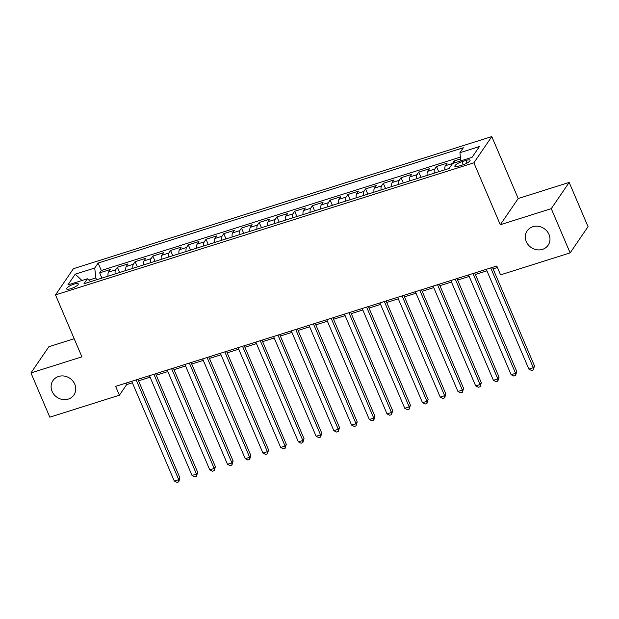 <?xml version="1.0" encoding="UTF-8"?>
<svg xmlns="http://www.w3.org/2000/svg" width="619" height="619" viewBox="0 0 619 619"><rect width="100%" height="100%" fill="white"/><g stroke="black" fill="none" stroke-linecap="round" stroke-linejoin="round"><path stroke-width="0.93" d="M74.775 384.206A12.713 11.467 34.3 0 1 73.932 394.961A12.713 11.467 34.3 0 1 62.511 399.487A12.713 11.467 34.3 0 1 52.089 391.37A12.713 11.467 34.3 0 1 52.932 380.615A12.713 11.467 34.3 0 1 64.353 376.081A12.713 11.467 34.3 0 1 74.775 384.206M548.999 234.462A12.713 11.467 34.3 0 1 548.148 245.217A12.713 11.467 34.3 0 1 536.727 249.751A12.713 11.467 34.3 0 1 526.305 241.627A12.713 11.467 34.3 0 1 527.156 230.872A12.713 11.467 34.3 0 1 538.576 226.345A12.713 11.467 34.3 0 1 548.999 234.462M70.891 288.663A6.36 1.586 -23.1 0 0 78.288 283.904A6.36 1.586 -23.1 0 0 73.994 284.129A6.36 1.586 -23.1 0 0 66.597 288.895A6.36 1.586 -23.1 0 0 70.891 288.663M74.187 338.725L48.87 346.717L30.95 372.94L49.822 417.183L119.397 395.208L126.663 384.577L132.373 382.774M491.796 136.582L73.421 268.692L55.501 294.915L473.883 162.812L491.796 136.582L518.211 198.521L500.299 224.743L551.266 208.649L569.178 182.427L518.211 198.521M569.178 182.427L588.05 226.662L570.13 252.892L551.266 208.649M460.606 158.897L454.23 160.909L454.996 162.712M444.883 169.799A7.946 2.801 -107.5 0 1 445.371 165.737L447.135 163.153L436.496 166.511L438.732 171.742M427.156 175.394A7.946 2.801 72.5 0 1 427.644 171.339L429.408 168.747L418.769 172.105L421.005 177.336M409.422 180.996A7.946 2.801 72.5 0 1 409.91 176.933L411.681 174.349L401.042 177.707L403.279 182.938M391.695 186.59A7.946 2.801 72.5 0 1 392.183 182.528L393.955 179.943L383.316 183.301L385.544 188.532M373.969 192.192A7.946 2.801 72.5 0 1 374.456 188.13L376.22 185.545L365.589 188.903L367.818 194.134M356.242 197.786A7.946 2.801 72.5 0 1 356.73 193.724L358.494 191.139L347.863 194.498L350.091 199.728M338.516 203.388A7.946 2.801 72.5 0 1 339.003 199.326L340.767 196.734L330.128 200.092L332.364 205.33M320.789 208.982A7.946 2.801 72.5 0 1 321.276 204.92L323.041 202.336L312.402 205.694L314.638 210.924M303.055 214.584A7.946 2.801 72.5 0 1 303.542 210.522L305.314 207.93L294.675 211.288L296.911 216.526M285.328 220.178A7.946 2.801 72.5 0 1 285.816 216.116L287.587 213.532L276.948 216.89L279.177 222.12M267.601 225.773A7.946 2.801 72.5 0 1 268.089 221.718L269.853 219.126L259.222 222.484L261.45 227.715M249.875 231.374A7.946 2.801 72.5 0 1 250.362 227.312L252.126 224.728L241.495 228.086L243.724 233.317M232.148 236.969A7.946 2.801 72.5 0 1 232.636 232.906L234.4 230.322L223.761 233.68L225.997 238.911M214.422 242.571A7.946 2.801 72.5 0 1 214.909 238.508L216.673 235.924L206.034 239.282L208.27 244.513M196.687 248.165A7.946 2.801 72.5 0 1 197.175 244.103L198.947 241.518L188.308 244.876L190.544 250.107M178.961 253.767A7.946 2.801 72.5 0 1 179.448 249.705L181.22 247.113L170.581 250.471L172.809 255.709M161.234 259.361A7.946 2.801 72.5 0 1 161.721 255.299L163.486 252.714L152.854 256.073L155.083 261.303M143.507 264.963A7.946 2.801 72.5 0 1 143.995 260.901L145.759 258.309L135.128 261.667L137.356 266.905M125.781 270.557A7.946 2.801 72.5 0 1 126.268 266.495L128.032 263.911L117.393 267.269L119.629 272.499M570.13 252.892L500.554 274.859L496.778 266.015L115.629 386.364L119.397 395.208M465.906 160.437L462.006 161.667A6.159 1.54 -23.1 0 0 454.841 166.279A6.159 1.54 -23.1 0 0 459.004 166.062L462.904 164.832A6.159 1.54 -23.1 0 0 470.069 160.22A6.159 1.54 -23.1 0 0 465.906 160.437L467.036 163.068M90.691 281.637L87.372 278.79L83.983 283.757L449.177 168.445L452.566 163.486L472.065 157.327L479.423 146.548L459.925 152.707L463.314 147.748L98.119 263.06L94.73 268.019L95.813 277.931L88.912 280.113M87.372 278.79L67.873 284.949L75.232 274.178L94.73 268.019M452.195 164.02A7.946 2.801 -107.5 0 1 452.458 163.501L454.23 160.909M460.404 157.102L101.292 270.488L99.667 272.863L101.903 278.093M108.054 276.151A7.946 2.801 72.5 0 1 108.542 272.097L110.306 269.505L99.667 272.863M115.142 273.915A7.946 2.801 -107.5 0 1 115.629 269.853L117.393 267.269M132.868 268.321A7.946 2.801 -107.5 0 1 133.356 264.259L135.128 261.667M150.595 262.719A7.946 2.801 -107.5 0 1 151.082 258.657L152.854 256.073M168.329 257.125A7.946 2.801 -107.5 0 1 168.817 253.063L170.581 250.471M186.056 251.523A7.946 2.801 -107.5 0 1 186.543 247.461L188.308 244.876M203.783 245.929A7.946 2.801 -107.5 0 1 204.27 241.867L206.034 239.282M221.509 240.327A7.946 2.801 -107.5 0 1 221.997 236.265L223.761 233.68M239.236 234.733A7.946 2.801 -107.5 0 1 239.723 230.67L241.495 228.086M256.962 229.138A7.946 2.801 -107.5 0 1 257.45 225.076L259.222 222.484M274.697 223.536A7.946 2.801 -107.5 0 1 275.184 219.474L276.948 216.89M292.423 217.942A7.946 2.801 -107.5 0 1 292.911 213.88L294.675 211.288M310.15 212.34A7.946 2.801 -107.5 0 1 310.637 208.278L312.402 205.694M327.877 206.746A7.946 2.801 -107.5 0 1 328.364 202.684L330.128 200.092M345.603 201.144A7.946 2.801 -107.5 0 1 346.091 197.082L347.863 194.498M363.33 195.55A7.946 2.801 -107.5 0 1 363.817 191.488L365.589 188.903M381.064 189.948A7.946 2.801 -107.5 0 1 381.552 185.886L383.316 183.301M398.791 184.354A7.946 2.801 -107.5 0 1 399.278 180.291L401.042 177.707M416.517 178.759A7.946 2.801 -107.5 0 1 417.005 174.697L418.769 172.105M434.244 173.158A7.946 2.801 -107.5 0 1 434.731 169.095L436.496 166.511M30.95 372.94L81.917 356.846L55.501 294.915M500.299 224.743L473.883 162.812M138.54 380.832L150.1 377.18M156.267 375.23L167.826 371.578M173.993 369.636L185.553 365.984M191.72 364.034L203.287 360.382M209.446 358.44L221.014 354.788M227.173 352.838L238.741 349.193M244.907 347.244L256.467 343.591M262.634 341.649L274.194 337.997M280.361 336.047L291.92 332.395M298.087 330.453L309.655 326.801M315.814 324.851L327.381 321.199M333.54 319.257L345.108 315.605M351.275 313.655L362.835 310.003M369.001 308.061L380.561 304.409M386.728 302.459L398.288 298.815M404.455 296.865L416.022 293.213M422.181 291.27L433.749 287.618M439.908 285.668L451.475 282.016M457.642 280.074L469.202 276.422M475.369 274.472L486.929 270.82M493.095 268.878L497.413 267.509M96.595 279.773L95.813 277.931M126.028 383.076L126.663 384.577M460.815 160.878L459.925 152.707M101.292 270.488L98.119 263.06M75.232 274.178L81.963 280.5M490.72 267.926L533.284 367.709L528.858 369.11L486.294 269.327M492.453 267.377L534.499 365.937L533.284 367.709L533.299 369.899L531.528 370.464L528.858 369.11M534.499 365.937L533.299 369.899M472.993 273.521L515.557 373.311L511.124 374.712L468.56 274.921M474.727 272.971L516.772 371.539L515.557 373.311L515.573 375.501L513.801 376.058L511.124 374.712M516.772 371.539L515.573 375.501M455.267 279.123L497.831 378.905L493.397 380.306L450.833 280.515M457 278.573L499.038 377.133L497.831 378.905L497.846 381.095L496.074 381.66L493.397 380.306M499.038 377.133L497.846 381.095M437.54 284.717L480.104 384.507L475.671 385.908L433.107 286.117M439.273 284.167L481.311 382.735L480.104 384.507L480.12 386.697L478.348 387.254L475.671 385.908M481.311 382.735L480.12 386.697M419.814 290.319L462.378 390.102L457.944 391.502L415.38 291.711M421.547 289.769L463.585 388.33L462.378 390.102L462.393 392.291L460.613 392.848L457.944 391.502M463.585 388.33L462.393 392.291M402.087 295.913L444.643 395.703L440.217 397.104L397.653 297.313M403.82 295.364L445.858 393.932L444.643 395.703L444.659 397.893L442.887 398.45L440.217 397.104M445.858 393.932L444.659 397.893M384.353 301.507L426.917 401.298L422.491 402.698L379.927 302.908M386.086 300.966L428.131 399.526L426.917 401.298L426.932 403.487L425.16 404.045L422.491 402.698M428.131 399.526L426.932 403.487M366.626 307.109L409.19 406.9L404.756 408.292L362.192 308.51M368.359 306.56L410.405 405.128L409.19 406.9L409.205 409.082L407.434 409.646L404.756 408.292M410.405 405.128L409.205 409.082M348.899 312.703L391.463 412.494L387.03 413.894L344.466 314.104M350.633 312.162L392.67 410.722L391.463 412.494L391.479 414.684L389.707 415.241L387.03 413.894M392.67 410.722L391.479 414.684M331.173 318.305L373.737 418.088L369.303 419.489L326.739 319.706M332.906 317.756L374.944 416.316L373.737 418.088L373.752 420.278L371.98 420.843L369.303 419.489M374.944 416.316L373.752 420.278M313.446 323.899L356.01 423.69L351.577 425.091L309.013 325.3M315.179 323.35L357.217 421.918L356.01 423.69L356.026 425.88L354.246 426.437L351.577 425.091M357.217 421.918L356.026 425.88M295.72 329.501L338.276 429.284L333.85 430.685L291.286 330.894M297.453 328.952L339.491 427.512L338.276 429.284L338.291 431.474L336.519 432.039L333.85 430.685M339.491 427.512L338.291 431.474M277.985 335.096L320.549 434.886L316.123 436.287L273.559 336.496M279.718 334.546L321.764 433.114L320.549 434.886L320.565 437.076L318.793 437.633L316.123 436.287M321.764 433.114L320.565 437.076M260.259 340.698L302.823 440.48L298.389 441.881L255.825 342.09M261.992 340.148L304.037 438.709L302.823 440.48L302.838 442.67L301.066 443.227L298.389 441.881M304.037 438.709L302.838 442.67M242.532 346.292L285.096 446.082L280.662 447.483L238.098 347.692M244.265 345.742L286.303 444.31L285.096 446.082L285.111 448.272L283.34 448.829L280.662 447.483M286.303 444.31L285.111 448.272M224.805 351.886L267.369 451.677L262.936 453.077L220.372 353.287M226.539 351.344L268.576 449.905L267.369 451.677L267.385 453.866L265.613 454.423L262.936 453.077M268.576 449.905L267.385 453.866M207.079 357.488L249.643 457.279L245.209 458.671L202.645 358.888M208.812 356.939L250.85 455.507L249.643 457.279L249.658 459.46L247.879 460.025L245.209 458.671M250.85 455.507L249.658 459.46M189.352 363.082L231.908 462.873L227.483 464.273L184.919 364.483M191.085 362.541L233.123 461.101L231.908 462.873L231.924 465.062L230.152 465.62L227.483 464.273M233.123 461.101L231.924 465.062M171.618 368.684L214.182 468.467L209.756 469.867L167.192 370.085M173.351 368.135L215.397 466.695L214.182 468.467L214.197 470.657L212.425 471.221L209.756 469.867M215.397 466.695L214.197 470.657M153.891 374.278L196.455 474.069L192.022 475.469L149.458 375.679M155.624 373.729L197.67 472.297L196.455 474.069L196.471 476.259L194.699 476.816L192.022 475.469M197.67 472.297L196.471 476.259M136.165 379.88L178.729 479.663L174.295 481.064L131.731 381.273M137.898 379.331L179.936 477.891L178.729 479.663L178.744 481.853L176.972 482.418L174.295 481.064M179.936 477.891L178.744 481.853M445.371 165.737L452.458 163.501M108.542 272.097L115.629 269.853M126.268 266.495L133.356 264.259M143.995 260.901L151.082 258.657M161.721 255.299L168.817 253.063M179.448 249.705L186.543 247.461M197.175 244.103L204.27 241.867M214.909 238.508L221.997 236.265M232.636 232.906L239.723 230.67M250.362 227.312L257.45 225.076M268.089 221.718L275.184 219.474M285.816 216.116L292.911 213.88M303.542 210.522L310.637 208.278M321.276 204.92L328.364 202.684M339.003 199.326L346.091 197.082M356.73 193.724L363.817 191.488M374.456 188.13L381.552 185.886M392.183 182.528L399.278 180.291M409.91 176.933L417.005 174.697M427.644 171.339L434.731 169.095M463.306 164.7L462.006 161.667"/></g></svg>
